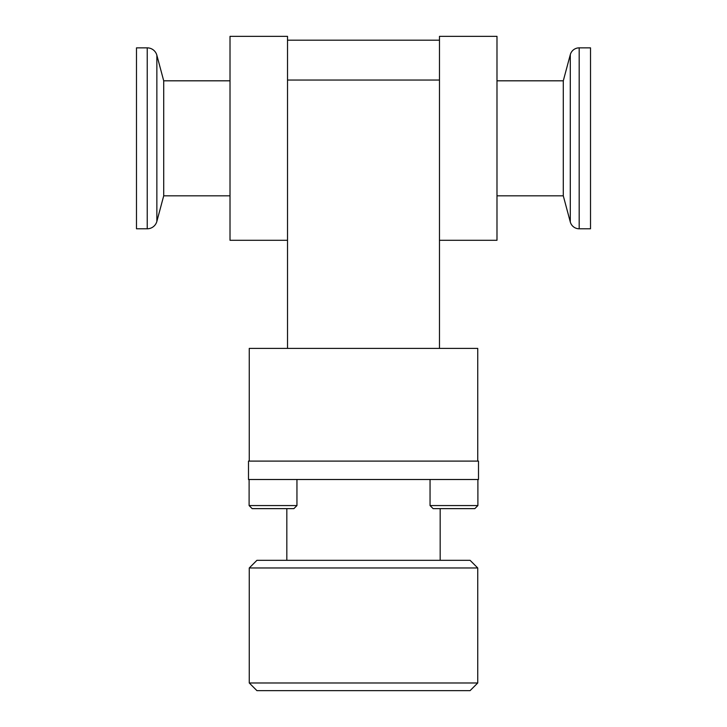<?xml version="1.0" encoding="UTF-8"?>
<svg xmlns="http://www.w3.org/2000/svg" width="727" height="727" viewBox="0 0 727 727"><rect width="100%" height="100%" fill="white"/><g stroke="black" fill="none" stroke-linecap="round" stroke-linejoin="round"><path stroke-width="1.09" d="M287.519 240.292L230.014 240.292L230.014 36.35L287.519 36.35L287.519 348.397M287.519 40.185L439.481 40.185L439.481 36.35L496.986 36.35L496.986 240.292L439.481 240.292M439.481 348.397L439.481 40.185M563.289 195.827L563.289 80.815L570.295 54.67L570.295 221.971L563.289 195.827L496.986 195.827M496.986 80.815L563.289 80.815M570.295 54.67A9.197 9.197 0 0 1 579.183 47.855L579.183 228.787A9.197 9.197 180 0 1 570.295 221.971M579.183 47.855L590.515 47.855L590.515 228.787L579.183 228.787M136.485 228.787L136.485 47.855L147.236 47.855L147.236 228.787L136.485 228.787M147.236 47.855A9.969 9.969 0 0 1 156.859 55.234L156.859 221.408A9.969 9.969 180 0 1 147.236 228.787M156.859 55.234L163.711 80.815L230.014 80.815M156.859 221.408L163.711 195.827L163.711 80.815M163.711 195.827L230.014 195.827M249.261 461.1L249.261 348.397L477.739 348.397L477.739 461.1L248.498 461.1L248.498 479.502L478.502 479.502L478.502 461.1L477.739 461.1M440.171 508.636L440.171 560.308L256.931 560.308L249.261 567.978L477.739 567.978L470.069 560.308L286.829 560.308L286.829 508.636M477.739 682.98L249.261 682.98L256.931 690.65L470.069 690.65L477.739 682.98L477.739 567.978M453.966 508.636L433.119 508.636L430.048 505.565L477.893 505.565L474.822 508.636L453.966 508.636M273.034 508.636L252.178 508.636L249.107 505.565L296.952 505.565L293.881 508.636L273.034 508.636M287.519 80.052L439.481 80.052M249.261 567.978L249.261 682.98M474.822 508.636L477.893 505.565L477.893 479.502M430.048 479.502L430.048 505.565M252.178 508.636L249.107 505.565L249.107 479.502M296.952 479.502L296.952 505.565"/></g></svg>
